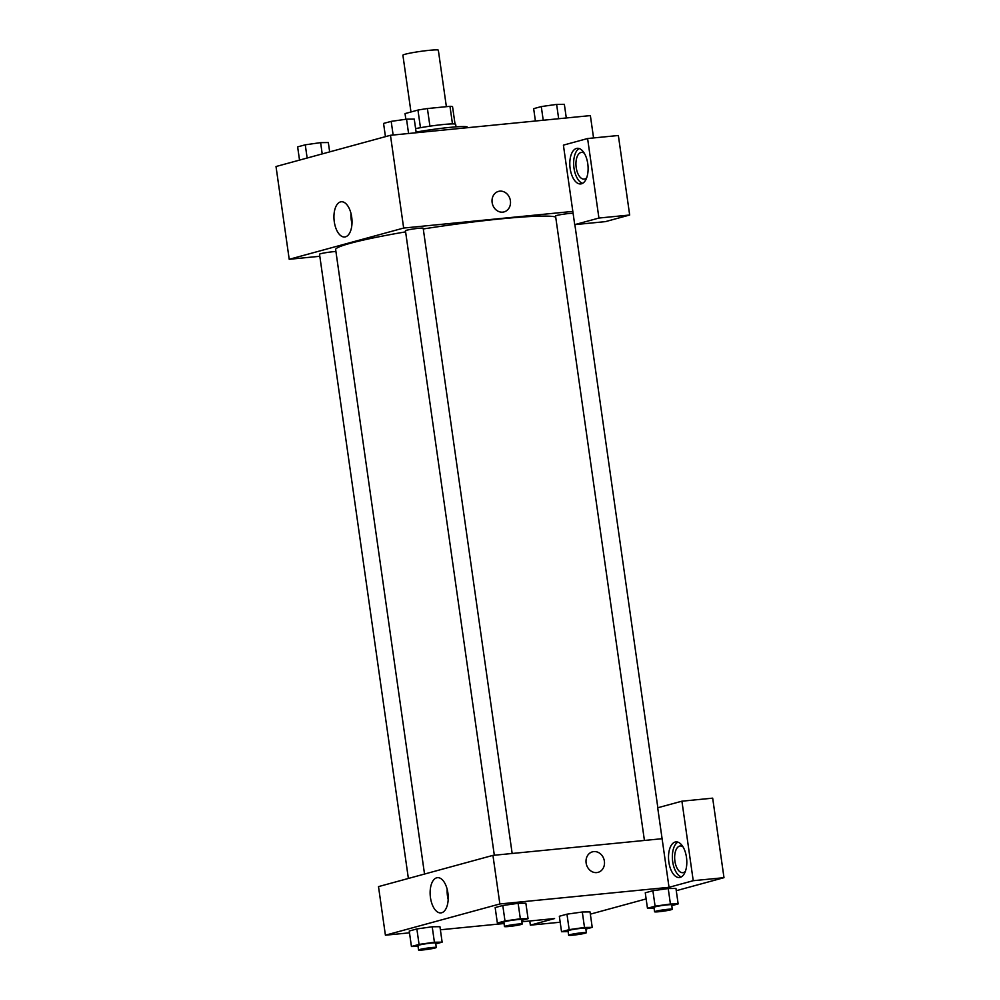 <?xml version="1.0" encoding="UTF-8"?>
<svg xmlns="http://www.w3.org/2000/svg" width="1000" height="1000" viewBox="0 0 1000 1000"><rect width="100%" height="100%" fill="white"/><g stroke="black" fill="none" stroke-linecap="round" stroke-linejoin="round"><path stroke-width="1.5" d="M446.375 106.675L438.338 50.188A17.9 1.325 171.9 0 0 420.438 51.4A17.9 1.325 171.9 0 0 402.9 55.225L410.975 111.988M405.838 119.275L405.037 113.6L417.95 110.075A24.038 1.775 171.9 0 1 427.413 108.55L449.975 106.325A24.038 1.775 171.9 0 1 452.55 106.675L455.025 124.025M415.613 128.625A24.613 1.812 -8.1 0 1 441.475 124.7A24.613 1.812 -8.1 0 1 455.675 124.338L456.025 126.862M420.462 127.7L417.95 110.075M452.475 123.9L449.975 106.325M429.925 126.175L427.413 108.55M467.45 127.7L467.375 127.188A35.8 2.637 171.9 0 0 416.1 132.088M319.825 256.275L289.212 259.3L276.012 166.525L390.462 135.287L590.375 115.6L593.562 137.938M492.137 202.55A10.625 9.137 -105.3 0 1 498.462 191.4A10.625 9.137 -105.3 0 1 510.087 199.237A10.625 9.137 -105.3 0 1 504.062 211.9A10.625 9.137 -105.3 0 1 492.137 202.55M563.4 145.137L574.712 224.65L598.925 218.05L587.6 138.525L563.4 145.137M289.212 259.3L403.663 228.05L390.462 135.287M403.663 228.05L572.825 211.4M504.062 211.9A10.625 9.137 74.7 0 0 510.087 199.237A10.625 9.137 74.7 0 0 498.462 191.4M576.438 148.463A17.9 9.025 84.4 0 1 577.2 148.312A17.9 9.025 84.4 0 1 587.95 165.238A17.9 9.025 84.4 0 1 580.712 183.938A17.9 9.025 84.4 0 1 570.05 167.775A17.9 9.025 84.4 0 1 576.438 148.463M579.163 148.537A17.9 9.025 -95.6 0 0 573.812 166.637A17.9 9.025 -95.6 0 0 582.587 183.337M586.688 177.75A13.425 6.775 84.4 0 1 584.113 179.112A13.425 6.775 84.4 0 1 576.2 167.55A13.425 6.775 84.4 0 1 581.487 152.387A13.425 6.775 84.4 0 1 584.263 153.225M587.6 138.525L618.362 135.5L629.675 215.012L598.925 218.05M574.712 224.65L605.462 221.625L629.675 215.012M351.688 217A17.7 8.925 84.4 0 1 344.712 236.988A17.7 8.925 84.4 0 1 334.1 220.25A17.7 8.925 84.4 0 1 341.25 201.762A17.7 8.925 84.4 0 1 351.688 217M350.988 213.425A17.7 8.925 -95.6 0 0 351.987 223.65M573.1 213.363A8.95 0.663 171.9 0 0 563.513 214.188A8.95 0.663 171.9 0 0 555.55 215.975L644.425 840.462M512.163 853.475L423.175 228.238A8.95 0.663 171.9 0 0 414.225 228.837A8.95 0.663 171.9 0 0 405.45 230.763L494.325 855.238M335.925 251.537A8.95 0.663 171.9 0 0 325.925 252.662A8.95 0.663 171.9 0 0 319.525 254.213L408.375 878.45M555.7 217.025A111.862 8.25 171.9 0 0 423.275 228.962M405.613 231.863A111.862 8.25 171.9 0 0 335.65 249.6L424.525 874.05M409.5 932.837L385.412 935.2L378.5 886.612L492.938 855.375L662.1 838.713L657.7 807.788L681.912 801.188L693.238 880.7L669.025 887.312L662.1 838.713M681.912 801.188L712.675 798.15L723.988 877.675L676.275 890.7M590.35 914.15L646.125 898.925M685.387 871.325A13.425 6.775 84.4 0 1 682.825 872.688A13.425 6.775 84.4 0 1 674.912 861.137A13.425 6.775 84.4 0 1 680.2 845.975A13.425 6.775 84.4 0 1 682.975 846.8M677.875 842.125A17.9 9.025 -95.6 0 0 672.525 860.212A17.9 9.025 -95.6 0 0 681.3 876.925M675.15 842.038A17.9 9.025 84.4 0 1 675.913 841.9A17.9 9.025 84.4 0 1 686.65 858.825A17.9 9.025 84.4 0 1 679.425 877.525A17.9 9.025 84.4 0 1 668.763 861.35A17.9 9.025 84.4 0 1 675.15 842.038M529.775 920.987L530.363 925.163L554.575 918.55L521.875 921.762M530.363 925.163L560.188 922.225M693.238 880.7L723.988 877.675M654.062 908.188L647.463 908.263L645.263 892.8L652.887 890.725L668.225 888.55L675.95 888.45L678.15 903.913L671.775 905.65M503.975 922.962L497.362 923.05L495.163 907.588L502.788 905.5L518.138 903.325L525.862 903.225L528.062 918.688L521.688 920.425M418.05 946.413L411.438 946.5L409.237 931.038L416.863 928.95L432.212 926.775L439.938 926.688L442.137 942.15L435.763 943.888M568.138 931.637L561.538 931.725L559.338 916.263L566.962 914.175L582.3 912L590.025 911.9L592.225 927.362L585.85 929.1M385.412 935.2L499.862 903.962L669.025 887.312M504.05 923.525L440.375 929.788M447.887 892.913A17.7 8.925 84.4 0 1 440.913 912.9A17.7 8.925 84.4 0 1 430.288 896.162A17.7 8.925 84.4 0 1 437.438 877.675A17.7 8.925 84.4 0 1 447.887 892.913M499.862 903.962L492.938 855.375M447.175 889.338A17.7 8.925 -95.6 0 0 448.188 899.562M586.125 862.987A10.625 9.137 -105.3 0 1 592.463 851.838A10.625 9.137 -105.3 0 1 604.075 859.688A10.625 9.137 -105.3 0 1 598.062 872.35A10.625 9.137 -105.3 0 1 586.125 862.987M598.062 872.35A10.625 9.137 74.7 0 0 604.075 859.688A10.625 9.137 74.7 0 0 592.463 851.838M411.438 946.5L419.062 944.412L434.412 942.237L442.137 942.15M436.275 947.475L435.65 943.062A8.95 0.663 171.9 0 0 426.688 943.662A8.95 0.663 171.9 0 0 417.925 945.588L418.55 950A8.95 0.663 171.9 0 0 423.013 949.938A8.95 0.663 171.9 0 0 431.9 948.675A8.95 0.663 171.9 0 0 436.275 947.475A8.95 0.663 171.9 0 0 427.325 948.088A8.95 0.663 171.9 0 0 418.55 950M434.412 942.237L432.212 926.775L416.863 928.95L409.237 931.038M419.062 944.412L416.863 928.95M497.362 923.05L504.988 920.962L520.337 918.787L528.062 918.688M522.2 924.025L521.575 919.613A8.95 0.663 171.9 0 0 512.612 920.212A8.95 0.663 171.9 0 0 503.85 922.125L504.475 926.55A8.95 0.663 171.9 0 0 508.938 926.488A8.95 0.663 171.9 0 0 517.825 925.225A8.95 0.663 171.9 0 0 522.2 924.025A8.95 0.663 171.9 0 0 513.25 924.638A8.95 0.663 171.9 0 0 504.475 926.55M520.337 918.787L518.138 903.325L502.788 905.5L495.163 907.588M504.988 920.962L502.788 905.5M561.538 931.725L569.163 929.638L584.5 927.463L592.225 927.362M586.362 932.7L585.737 928.288A8.95 0.663 171.9 0 0 576.788 928.888A8.95 0.663 171.9 0 0 568.025 930.8L568.65 935.225A8.95 0.663 171.9 0 0 573.112 935.163A8.95 0.663 171.9 0 0 581.987 933.9A8.95 0.663 171.9 0 0 586.362 932.7A8.95 0.663 171.9 0 0 577.413 933.312A8.95 0.663 171.9 0 0 568.65 935.225M584.5 927.463L582.3 912L566.962 914.175L559.338 916.263M569.163 929.638L566.962 914.175M647.463 908.263L655.088 906.188L670.425 904.013L678.15 903.913M672.288 909.25L671.663 904.825A8.95 0.663 171.9 0 0 662.712 905.438A8.95 0.663 171.9 0 0 653.95 907.35L654.575 911.762A8.95 0.663 171.9 0 0 659.025 911.712A8.95 0.663 171.9 0 0 667.913 910.45A8.95 0.663 171.9 0 0 672.288 909.25A8.95 0.663 171.9 0 0 663.337 909.85A8.95 0.663 171.9 0 0 654.575 911.762M670.425 904.013L668.225 888.55L652.887 890.725L645.263 892.8M655.088 906.188L652.887 890.725M299.525 160.1L297.638 146.888L305.262 144.812L320.613 142.637L328.338 142.537L329.663 151.875M322.212 153.912L320.613 142.637M307.15 158.025L305.262 144.812M385.45 136.65L383.562 123.438L391.188 121.363L406.538 119.175L414.25 119.087L416.2 132.75M408.575 133.5L406.538 119.175M393.137 135.025L391.188 121.363M535.413 121.013L533.663 108.663L541.287 106.575L556.625 104.4L564.35 104.312L566.3 117.975M558.663 118.725L556.625 104.4M543.225 120.237L541.287 106.575M657.85 807.75L574.862 224.638"/></g></svg>

